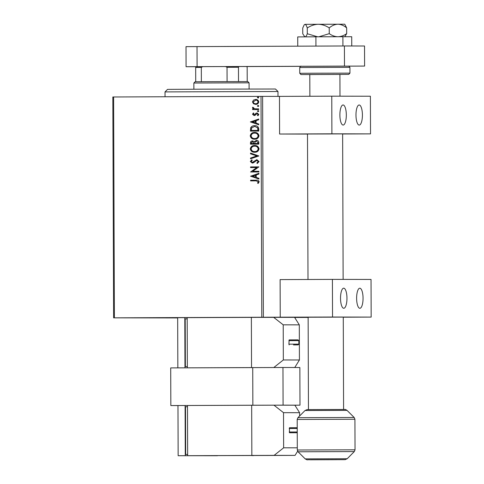 <?xml version="1.0" encoding="UTF-8"?>
<svg xmlns="http://www.w3.org/2000/svg" width="484" height="484" viewBox="0 0 484 484"><rect width="100%" height="100%" fill="white"/><g stroke="black" fill="none" stroke-linecap="round" stroke-linejoin="round"><path stroke-width="0.73" d="M308.133 317.413L294.635 317.468L308.133 317.431M156.029 317.752L128.69 317.819L156.029 317.752M251.123 317.371L223.783 317.431L251.123 317.371M279.468 96.395L262.606 96.37L263.375 317.238L261.79 317.238L261.015 96.377L113.619 96.975L114.393 317.837L113.607 317.843L177.664 317.94M113.607 317.843L112.832 96.975L113.619 96.975M332.538 317.032L371.167 317.093L371.034 279.443L332.411 279.389L332.538 317.032L263.375 317.238M253.483 103.745L252.473 101.924L253.465 100.103L255.625 99.438C257.349 99.414 258.396 100.236 258.765 101.9C258.408 103.57 257.367 104.405 255.643 104.393L253.483 103.745L252.473 101.924M258.686 109.559L252.606 109.584L252.6 108.912L253.495 108.906L252.491 107.732L252.696 107.218L253.344 107.539L254.554 108.797L258.68 108.882L258.686 109.559M256.478 108.894L258.68 108.888M252.515 114.266L253.374 112.96L253.894 113.353L253.259 114.224L254.082 114.871L256.109 113.171L257.046 112.947L258.807 114.363L257.99 115.755L257.421 115.373L258.063 114.442L257.083 113.619L255.05 115.325L254.112 115.549L252.515 114.266L253.537 112.96M258.752 129.028L258.758 131.073L250.44 131.103L250.724 127.685C251.656 126.251 252.981 125.586 254.687 125.683C257.089 125.574 258.444 126.687 258.752 129.028M258.807 144.135L250.482 144.172L250.482 142.925C250.537 141.588 251.226 140.911 252.533 140.892L254.306 141.709L256.429 140.318C257.803 140.318 258.595 141.007 258.801 142.381L258.807 144.135M258.843 155.963L250.537 158.812L250.531 158.074L256.835 155.915L250.518 153.803L250.512 153.065L258.843 155.963M258.898 171.276L258.904 171.953L250.579 171.983L256.774 167.567L250.567 167.591L250.561 166.919L258.886 166.883L252.708 171.3L258.898 171.276L252.708 171.3M250.772 180.883L250.772 180.205L256.23 180.187C257.736 179.909 258.71 180.441 259.152 181.778L258.196 183.442L257.555 183.103L258.299 181.79L256.145 180.859L250.615 180.883L250.609 180.205L256.484 180.187M261.79 317.238L114.393 317.837M250.597 176.267L258.904 173.302L258.91 174.04L256.248 174.954L256.254 177.422L258.922 178.312L258.928 179.05L250.597 176.152M259.079 161.529L257.27 163.513L256.847 162.963L258.226 161.583L256.81 160.361L253.543 162.733L252.279 163.084L250.331 161.523L251.734 159.817L252.249 160.343L251.184 161.523L252.243 162.406L256.822 159.684L259.079 161.529M254.711 152.26C252.333 152.321 250.863 151.214 250.288 148.945C250.791 146.616 252.243 145.466 254.644 145.502C257.022 145.448 258.486 146.567 259.037 148.854C258.523 151.147 257.077 152.285 254.711 152.26M254.663 139.198C252.291 139.253 250.815 138.152 250.24 135.877C250.748 133.554 252.2 132.404 254.602 132.441C256.98 132.386 258.438 133.505 258.988 135.792C258.474 138.085 257.034 139.217 254.663 139.198M250.409 121.98L258.716 119.022L258.722 119.754L256.054 120.667L256.066 123.136L258.734 124.031L258.734 124.763L250.403 121.871M258.105 111.701L257.409 111.145L258.099 110.576L258.795 111.138L258.105 111.701M258.087 106.522L257.391 105.96L258.081 105.397L258.777 105.954L258.087 106.522M258.057 98.077L257.361 97.514L258.051 96.951L258.746 97.508L258.057 98.077M294.593 317.401L308.133 317.359M261.015 96.377L262.606 96.37M258.256 183.388L257.555 183.103M257.718 183.103L258.178 182.232M258.341 182.232L258.299 181.79M258.456 181.79L256.145 180.859M250.754 176.152L258.91 173.357M258.928 178.995L250.754 176.267M255.401 177.132L255.552 175.244L252.606 176.2L255.401 177.132L255.395 175.244M250.742 171.844L256.774 167.567M250.724 167.591L250.561 166.919M250.724 166.919L258.886 166.883M257.385 163.459L256.847 162.963M257.004 162.963L258.226 161.583M258.389 161.583L256.81 160.361M252.442 163.084L250.331 161.523M250.494 161.523L251.898 159.817M253.313 161.995L252.243 162.406M253.477 161.995L254.142 161.154M254.3 161.154L256.98 159.684M250.694 158.752L250.531 158.074M250.694 158.074L256.835 155.915M256.998 155.915L250.518 153.803M250.682 153.803L250.676 153.119M254.868 152.26C252.497 152.321 251.021 151.214 250.446 148.945L250.288 148.945M250.446 148.945C250.954 146.616 252.406 145.466 254.808 145.502M254.705 151.583L254.862 151.583C256.756 151.607 257.918 150.706 258.341 148.878C257.905 147.027 256.726 146.126 254.808 146.18L254.644 146.18C252.745 146.156 251.577 147.063 251.142 148.909C251.607 150.742 252.793 151.631 254.705 151.583C256.599 151.607 257.754 150.706 258.184 148.878C257.742 147.027 256.568 146.126 254.644 146.18M250.645 144.165L250.639 142.925C250.7 141.588 251.384 140.911 252.696 140.892M256.593 140.318L254.306 141.709M254.856 143.476L258.111 143.464L258.105 142.689L256.429 140.989L254.947 142.06L254.856 143.476L257.948 143.464L257.948 142.689L256.429 140.989M251.335 143.488L254.161 143.482L252.551 141.57L251.335 142.792L251.335 143.488L254.003 143.482L252.551 141.57M254.826 139.198C252.454 139.253 250.978 138.152 250.403 135.877L250.24 135.877M250.403 135.877C250.906 133.554 252.358 132.404 254.759 132.441M254.657 138.521L254.82 138.521C256.714 138.545 257.869 137.644 258.299 135.816C257.863 133.965 256.683 133.064 254.759 133.118L254.602 133.118C252.696 133.088 251.529 134.001 251.093 135.847C251.565 137.68 252.751 138.569 254.657 138.521C256.55 138.545 257.712 137.644 258.135 135.816C257.7 133.965 256.52 133.064 254.602 133.118M250.597 131.103L250.724 127.685M250.887 127.685C251.819 126.251 253.138 125.586 254.844 125.683M251.287 130.426L258.063 130.402L257.845 127.867L254.687 126.36L251.517 128.036L251.287 130.426L257.905 130.402L257.682 127.867L254.687 126.36M250.567 121.871L258.716 119.076M258.734 124.709L250.567 121.98M255.213 122.851L255.364 120.964L252.412 121.92L255.213 122.851L255.201 120.964M254.632 114.708L254.082 114.871M254.79 114.708L256.109 113.171M256.266 113.171L257.21 112.947M258.069 115.7L257.421 115.373M257.585 115.373L258.063 114.442M258.22 114.442L257.083 113.619M254.275 115.549L252.672 114.266M258.268 111.701L257.409 111.145M257.573 111.145L258.262 110.576M252.763 109.584L252.6 108.912M252.763 108.912L253.495 108.906M253.658 108.906L252.491 107.732M252.654 107.732L252.86 107.218M258.25 106.522L257.391 105.96M257.555 105.96L258.244 105.397M252.63 101.924L253.465 100.103M253.628 100.103L255.788 99.438M255.806 104.393L253.646 103.745M255.643 103.715L255.806 103.715C257.095 103.745 257.887 103.14 258.178 101.906C257.875 100.672 257.083 100.079 255.794 100.115L253.217 101.924C253.543 103.153 254.354 103.751 255.643 103.715C256.931 103.745 257.724 103.14 258.02 101.906C257.712 100.672 256.919 100.079 255.631 100.115M258.22 98.077L257.361 97.514M257.524 97.514L258.214 96.951M165.026 91.9L167.531 89.383L202.572 89.177L275.45 89.008L277.973 91.506L165.026 91.9L165.044 96.764M193.86 83.018L195.112 81.754L213.014 81.651L247.82 81.572L249.078 82.825L193.86 83.018L193.884 89.213M227.081 81.602L227.032 67.294L225.58 66.55L238.945 66.514L246.671 66.526L247.161 67.276L247.215 81.566M195.718 81.748L195.669 67.439L196.153 66.689L225.58 66.55M202.76 66.641L201.314 67.403L195.669 67.439M201.362 81.705L201.314 67.403M238.945 66.514L238.461 67.264L227.032 67.294M238.509 81.572L238.461 67.264M196.123 66.731L186.08 66.725L186.013 46.645L344.414 45.974L364.531 46.004L364.603 66.078L348.994 66.145M300.57 66.338L246.695 66.556M197.018 46.573L197.091 66.647L364.603 66.078M197.091 66.647L186.08 66.725M344.414 45.974L344.487 66.048M297.624 451.227L295.04 455.396L187.659 455.686L274.119 455.365L283.642 447.809L297.297 447.827M217.467 455.728L178.148 455.722L185.281 455.692L185.106 405.495L187.483 405.501L187.659 455.686M293.806 432.763L289.462 432.756L289.444 427.741L297.224 427.717M283.515 412.671L273.944 405.168L294.865 405.199L299.608 412.695L283.515 412.671L283.642 447.809M299.608 412.695L299.62 415.968M187.483 405.489L251.668 405.229L251.843 455.426M251.668 405.229L273.944 405.168M295.04 455.396L274.119 455.365M185.681 454.44L187.653 454.434L185.681 454.44L185.511 406.754L187.489 406.741M178.148 455.722L177.973 405.525L185.106 405.495M217.467 455.74L185.281 455.692M330.693 133.959L307.491 134.014L342.63 133.893L343.138 279.401M339.883 115.004A10.037 3.219 -90.2 0 1 343.059 104.968A10.037 3.219 -90.2 0 1 346.32 115.017A10.037 3.219 -90.2 0 1 343.144 125.047A10.037 3.219 -90.2 0 1 339.883 115.004M362.413 115.041A10.037 3.219 89.8 0 0 359.152 104.992A10.037 3.219 89.8 0 0 355.976 115.029A10.037 3.219 89.8 0 0 359.237 125.072A10.037 3.219 89.8 0 0 362.413 115.041M370.526 133.874L331.903 133.814L331.77 96.171L370.393 96.225L370.526 133.874L342.63 133.989M331.903 133.814L279.601 134.032L307.497 134.068M279.601 134.032L279.468 96.383L331.77 96.171M337.542 459.673L317.268 459.739L337.542 459.673M311.139 459.782L335.134 459.709L311.127 459.764M339.992 96.183L339.913 74.415L309.796 74.518L329.683 74.475M320.565 459.721L343.767 459.667L320.565 459.721M294.871 405.199L299.989 405.168L299.856 367.519L282.958 367.495L283.092 405.138L170.84 405.556L170.707 367.907L282.958 367.495M299.989 405.168L283.092 405.138M252.86 405.223L252.727 367.574M170.84 405.556L177.973 405.562M304.872 36.869L302.754 33.801L302.73 28.06L304.212 24.811L304.993 24.333C305.809 24.502 306.572 25.725 307.273 28.011C310.625 25.706 314.279 24.454 318.242 24.261C322.211 24.424 325.871 25.646 329.235 27.921L329.259 33.662L318.896 36.796M307.273 28.011L307.298 33.747C306.596 35.701 305.84 36.742 305.035 36.881M317.643 36.802L307.298 33.747M329.235 27.921C331.873 25.628 334.771 24.388 337.935 24.2C341.075 24.369 343.979 25.598 346.653 27.884L346.677 33.626C343.967 35.574 341.069 36.615 337.977 36.748C334.916 36.639 332.012 35.604 329.259 33.662M346.653 27.884L344.759 24.2L304.993 24.333L304.212 24.811M344.826 36.724L346.677 33.626M297.757 46.161L297.727 36.905L315.895 36.808L315.931 46.089M315.895 36.808L342.896 36.724L342.926 45.98M342.896 36.724L351.723 36.736L351.753 45.98M331.334 317.177L308.133 317.232L343.271 317.111L343.592 409.458M340.524 298.223A10.037 3.219 -90.2 0 1 343.7 288.186A10.037 3.219 -90.2 0 1 346.961 298.235A10.037 3.219 -90.2 0 1 343.779 308.266A10.037 3.219 -90.2 0 1 340.524 298.223M363.054 298.253A10.037 3.219 89.8 0 0 359.793 288.21A10.037 3.219 89.8 0 0 356.617 298.247A10.037 3.219 89.8 0 0 359.878 308.29A10.037 3.219 89.8 0 0 363.054 298.253M280.242 317.25L280.109 279.601L332.411 279.389M371.167 317.093L343.271 317.208M184.797 317.649L177.664 317.679L177.84 367.876L184.973 367.846L184.797 317.649L187.175 317.655L187.35 367.84L251.541 367.58L251.365 317.383L294.562 317.353L299.306 324.849L299.427 359.987L294.762 367.513M289.154 344.917L288.912 344.16L298.852 344.136L298.211 344.886L293.498 344.923M288.912 344.16L289.136 339.895L297.993 339.871L298.84 340.627L288.9 340.645M299.306 324.849L283.213 324.825L283.334 359.963L299.427 359.987M187.175 317.643L251.365 317.383M273.817 367.519L283.334 359.963M283.213 324.825L273.635 317.322M185.372 366.594L187.344 366.588L185.372 366.594L185.203 318.908L187.181 318.902M253.023 455.601A25.101 23.776 -89.9 0 0 253.695 455.595L251.88 455.601M289.22 432.006L297.243 431.982M297.23 428.467L289.208 428.491M297.243 432.738L289.462 432.756M316.802 73.199L349.95 73.126L348.782 74.385L309.796 74.554L300.927 74.548L299.753 73.302L316.802 73.199M299.735 67.53C300.564 66.254 301.012 65.83 301.078 66.266L344.783 66.096C351.838 66.55 347.191 65.001 349.932 67.355L299.735 67.53L299.753 73.302M297.303 450.005L355.032 449.805L354.3 451.578L298.047 451.778L297.303 450.005L297.194 419.459L297.926 417.68L354.179 417.48L347.028 410.378L305.029 410.523L307.152 409.597L344.656 409.464C344.892 409.204 345.685 409.506 347.028 410.378M355.032 449.805L354.923 419.253L297.194 419.459M320.178 459.721L343.991 459.655L320.178 459.721M347.197 458.735L345.195 459.655L310.45 459.8C305.525 459.51 308.423 460.52 305.198 458.88L347.197 458.735L354.3 451.578M277.973 91.506L277.985 96.395M249.078 82.825L249.097 89.02M308.453 409.579L308.133 317.232M307.999 279.486L307.491 134.014M309.796 74.518L309.875 96.255M349.95 73.126L349.932 67.355M305.029 410.523L297.926 417.68M305.198 458.88L298.047 451.778M354.923 419.253L354.179 417.48M304.624 36.869L304.242 36.488M298.852 344.136L298.84 340.627"/></g></svg>
